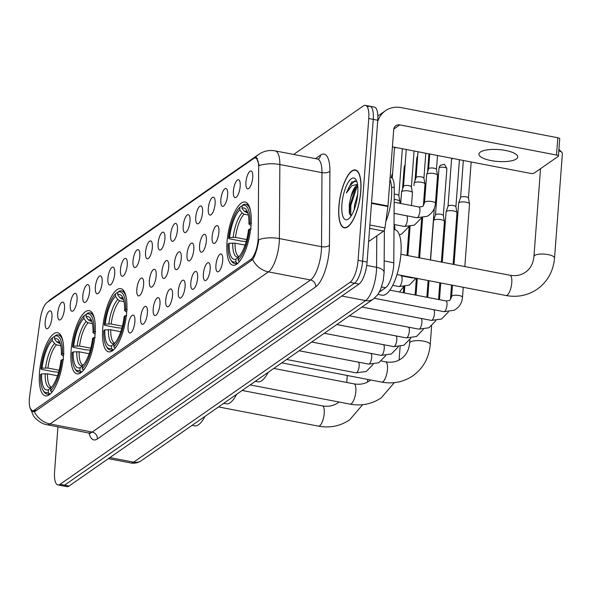 <?xml version="1.0" encoding="UTF-8"?>
<svg xmlns="http://www.w3.org/2000/svg" width="592" height="592" viewBox="0 0 592 592"><rect width="100%" height="100%" fill="white"/><g stroke="black" fill="none" stroke-linecap="round" stroke-linejoin="round"><path stroke-width="0.89" d="M126.732 311.873A32.19 10.797 -79.1 0 0 120.805 288.63A32.19 10.797 -79.1 0 0 102.719 328.597A32.19 10.797 -79.1 0 0 108.647 351.848A32.19 10.797 -79.1 0 0 126.732 311.873M95.105 333.903A32.19 10.797 -79.1 0 0 89.185 310.652A32.19 10.797 -79.1 0 0 71.099 350.627A32.19 10.797 -79.1 0 0 77.019 373.87A32.19 10.797 -79.1 0 0 95.105 333.903M63.485 355.925A32.19 10.797 -79.1 0 0 57.565 332.682A32.19 10.797 -79.1 0 0 39.479 372.649A32.19 10.797 -79.1 0 0 45.399 395.9A32.19 10.797 -79.1 0 0 63.485 355.925M251.038 225.286A32.19 10.797 -79.1 0 0 245.118 202.042A32.19 10.797 -79.1 0 0 227.032 242.01A32.19 10.797 -79.1 0 0 232.952 265.26A32.19 10.797 -79.1 0 0 251.038 225.286M233.396 191.038A9.109 3.056 100.9 0 1 235.697 182.292A9.109 3.056 100.9 0 1 239.116 180.057A9.109 3.056 100.9 0 1 240.189 186.302A9.109 3.056 100.9 0 1 235.757 197.536A9.109 3.056 100.9 0 1 233.396 191.038M220.846 199.778A9.109 3.056 100.9 0 1 223.147 191.031A9.109 3.056 100.9 0 1 226.566 188.796A9.109 3.056 100.9 0 1 227.639 195.042A9.109 3.056 100.9 0 1 223.206 206.275A9.109 3.056 100.9 0 1 220.846 199.778M208.295 208.517A9.109 3.056 100.9 0 1 210.597 199.77A9.109 3.056 100.9 0 1 214.015 197.536A9.109 3.056 100.9 0 1 215.096 203.789A9.109 3.056 100.9 0 1 210.656 215.014A9.109 3.056 100.9 0 1 208.295 208.517M195.752 217.257A9.109 3.056 100.9 0 1 198.046 208.517A9.109 3.056 100.9 0 1 201.472 206.275A9.109 3.056 100.9 0 1 202.545 212.528A9.109 3.056 100.9 0 1 198.105 223.754A9.109 3.056 100.9 0 1 195.752 217.257M183.202 226.003A9.109 3.056 100.9 0 1 185.503 217.257A9.109 3.056 100.9 0 1 188.922 215.014A9.109 3.056 100.9 0 1 189.995 221.267A9.109 3.056 100.9 0 1 185.555 232.493A9.109 3.056 100.9 0 1 183.202 226.003M170.651 234.743A9.109 3.056 100.9 0 1 172.953 225.996A9.109 3.056 100.9 0 1 176.372 223.761A9.109 3.056 100.9 0 1 177.445 230.007A9.109 3.056 100.9 0 1 173.012 241.24A9.109 3.056 100.9 0 1 170.651 234.743M158.101 243.482A9.109 3.056 100.9 0 1 160.402 234.735A9.109 3.056 100.9 0 1 163.821 232.501A9.109 3.056 100.9 0 1 164.894 238.746A9.109 3.056 100.9 0 1 160.462 249.979A9.109 3.056 100.9 0 1 158.101 243.482M145.551 252.222A9.109 3.056 100.9 0 1 147.852 243.475A9.109 3.056 100.9 0 1 151.271 241.24A9.109 3.056 100.9 0 1 152.351 247.493A9.109 3.056 100.9 0 1 147.911 258.719A9.109 3.056 100.9 0 1 145.551 252.222M133.008 260.961A9.109 3.056 100.9 0 1 135.302 252.222A9.109 3.056 100.9 0 1 138.728 249.979A9.109 3.056 100.9 0 1 139.801 256.232A9.109 3.056 100.9 0 1 135.361 267.458A9.109 3.056 100.9 0 1 133.008 260.961M120.457 269.708A9.109 3.056 100.9 0 1 122.759 260.961A9.109 3.056 100.9 0 1 126.177 258.726A9.109 3.056 100.9 0 1 127.25 264.972A9.109 3.056 100.9 0 1 122.81 276.205A9.109 3.056 100.9 0 1 120.457 269.708M107.907 278.447A9.109 3.056 100.9 0 1 110.208 269.7A9.109 3.056 100.9 0 1 113.627 267.466A9.109 3.056 100.9 0 1 114.7 273.711A9.109 3.056 100.9 0 1 110.267 284.944A9.109 3.056 100.9 0 1 107.907 278.447M95.356 287.187A9.109 3.056 100.9 0 1 97.658 278.44A9.109 3.056 100.9 0 1 101.077 276.205A9.109 3.056 100.9 0 1 102.157 282.451A9.109 3.056 100.9 0 1 97.717 293.684A9.109 3.056 100.9 0 1 95.356 287.187M82.806 295.926A9.109 3.056 100.9 0 1 85.107 287.187A9.109 3.056 100.9 0 1 88.526 284.944A9.109 3.056 100.9 0 1 89.607 291.197A9.109 3.056 100.9 0 1 85.167 302.423A9.109 3.056 100.9 0 1 82.806 295.926M70.263 304.673A9.109 3.056 100.9 0 1 72.557 295.926A9.109 3.056 100.9 0 1 75.983 293.684A9.109 3.056 100.9 0 1 77.056 299.937A9.109 3.056 100.9 0 1 72.616 311.163A9.109 3.056 100.9 0 1 70.263 304.673M57.713 313.412A9.109 3.056 100.9 0 1 60.014 304.665A9.109 3.056 100.9 0 1 63.433 302.431A9.109 3.056 100.9 0 1 64.506 308.676A9.109 3.056 100.9 0 1 60.066 319.909A9.109 3.056 100.9 0 1 57.713 313.412M45.162 322.152A9.109 3.056 100.9 0 1 47.464 313.405A9.109 3.056 100.9 0 1 50.882 311.17A9.109 3.056 100.9 0 1 51.955 317.416A9.109 3.056 100.9 0 1 47.523 328.649A9.109 3.056 100.9 0 1 45.162 322.152M245.946 182.299A9.109 3.056 100.9 0 1 248.248 173.552A9.109 3.056 100.9 0 1 251.667 171.31A9.109 3.056 100.9 0 1 252.74 177.563A9.109 3.056 100.9 0 1 248.3 188.789A9.109 3.056 100.9 0 1 245.946 182.299M212.114 236.889A9.109 3.056 100.9 0 1 214.408 228.142A9.109 3.056 100.9 0 1 217.834 225.907A9.109 3.056 100.9 0 1 218.907 232.153A9.109 3.056 100.9 0 1 214.467 243.386A9.109 3.056 100.9 0 1 212.114 236.889M199.563 245.628A9.109 3.056 100.9 0 1 201.865 236.889A9.109 3.056 100.9 0 1 205.283 234.647A9.109 3.056 100.9 0 1 206.356 240.9A9.109 3.056 100.9 0 1 201.916 252.125A9.109 3.056 100.9 0 1 199.563 245.628M187.013 254.375A9.109 3.056 100.9 0 1 189.314 245.628A9.109 3.056 100.9 0 1 192.733 243.386A9.109 3.056 100.9 0 1 193.806 249.639A9.109 3.056 100.9 0 1 189.373 260.865A9.109 3.056 100.9 0 1 187.013 254.375M174.462 263.114A9.109 3.056 100.9 0 1 176.764 254.368A9.109 3.056 100.9 0 1 180.183 252.133A9.109 3.056 100.9 0 1 181.256 258.378A9.109 3.056 100.9 0 1 176.823 269.612A9.109 3.056 100.9 0 1 174.462 263.114M161.912 271.854A9.109 3.056 100.9 0 1 164.213 263.107A9.109 3.056 100.9 0 1 167.632 260.872A9.109 3.056 100.9 0 1 168.713 267.118A9.109 3.056 100.9 0 1 164.273 278.351A9.109 3.056 100.9 0 1 161.912 271.854M149.369 280.593A9.109 3.056 100.9 0 1 151.663 271.846A9.109 3.056 100.9 0 1 155.089 269.612A9.109 3.056 100.9 0 1 156.162 275.865A9.109 3.056 100.9 0 1 151.722 287.09A9.109 3.056 100.9 0 1 149.369 280.593M136.819 289.333A9.109 3.056 100.9 0 1 139.12 280.593A9.109 3.056 100.9 0 1 142.539 278.351A9.109 3.056 100.9 0 1 143.612 284.604A9.109 3.056 100.9 0 1 139.172 295.83A9.109 3.056 100.9 0 1 136.819 289.333M215.925 265.26A9.109 3.056 100.9 0 1 218.226 256.514A9.109 3.056 100.9 0 1 221.645 254.279A9.109 3.056 100.9 0 1 222.718 260.524A9.109 3.056 100.9 0 1 218.278 271.758A9.109 3.056 100.9 0 1 215.925 265.26M203.374 274A9.109 3.056 100.9 0 1 205.676 265.253A9.109 3.056 100.9 0 1 209.094 263.018A9.109 3.056 100.9 0 1 210.167 269.271A9.109 3.056 100.9 0 1 205.735 280.497A9.109 3.056 100.9 0 1 203.374 274M190.824 282.739A9.109 3.056 100.9 0 1 193.125 274A9.109 3.056 100.9 0 1 196.544 271.758A9.109 3.056 100.9 0 1 197.617 278.011A9.109 3.056 100.9 0 1 193.184 289.236A9.109 3.056 100.9 0 1 190.824 282.739M178.273 291.486A9.109 3.056 100.9 0 1 180.575 282.739A9.109 3.056 100.9 0 1 183.994 280.497A9.109 3.056 100.9 0 1 185.074 286.75A9.109 3.056 100.9 0 1 180.634 297.976A9.109 3.056 100.9 0 1 178.273 291.486M165.73 300.225A9.109 3.056 100.9 0 1 168.024 291.479A9.109 3.056 100.9 0 1 171.451 289.244A9.109 3.056 100.9 0 1 172.524 295.489A9.109 3.056 100.9 0 1 168.084 306.723A9.109 3.056 100.9 0 1 165.73 300.225M153.18 308.965A9.109 3.056 100.9 0 1 155.481 300.218A9.109 3.056 100.9 0 1 158.9 297.983A9.109 3.056 100.9 0 1 159.973 304.229A9.109 3.056 100.9 0 1 155.533 315.462A9.109 3.056 100.9 0 1 153.18 308.965M140.63 317.704A9.109 3.056 100.9 0 1 142.931 308.957A9.109 3.056 100.9 0 1 146.35 306.723A9.109 3.056 100.9 0 1 147.423 312.976A9.109 3.056 100.9 0 1 142.99 324.201A9.109 3.056 100.9 0 1 140.63 317.704M128.079 326.444A9.109 3.056 100.9 0 1 130.381 317.704A9.109 3.056 100.9 0 1 133.799 315.462A9.109 3.056 100.9 0 1 134.88 321.715A9.109 3.056 100.9 0 1 130.44 332.941A9.109 3.056 100.9 0 1 128.079 326.444M390.128 177.26L390.787 177.385A18.219 6.112 100.9 0 1 394.257 187.612L393.791 262.774A18.219 6.112 100.9 0 1 393.673 265.704A18.219 6.112 100.9 0 1 385.577 287.734L379.368 292.056M258.238 236.889A16.398 5.498 100.9 0 1 258.127 239.523A16.398 5.498 100.9 0 1 250.838 259.348L34.292 410.182A16.398 5.498 100.9 0 1 32.368 410.722A16.398 5.498 100.9 0 1 29.644 396.115L40.219 319.369A16.398 5.498 100.9 0 1 47.212 302.32L253.613 158.545A16.398 5.498 100.9 0 1 255.537 158.005A16.398 5.498 100.9 0 1 258.667 167.21L258.238 236.889M360.824 191.238A29.452 9.879 -79.1 0 0 355.4 169.963A29.452 9.879 -79.1 0 0 338.853 206.541A29.452 9.879 -79.1 0 0 344.27 227.816A29.452 9.879 -79.1 0 0 360.824 191.238M254.464 158.101L255.278 157.576A21.26 18.937 55.1 0 1 258.689 154.423L260.946 153.039C265.438 150.701 270.189 149.983 275.206 150.893A24.294 8.147 100.9 0 1 279.846 164.524L279.387 238.591A21.26 9.709 -179.6 0 0 258.778 239.627L258.438 241.943C257.024 249.868 255.1 255.751 252.673 259.599L35.313 411.255L33.034 411.729L30.118 408.258M57.942 426.825L54.568 471.75A18.219 6.112 -79.1 0 0 57.92 484.907L62.419 485.773A18.219 6.112 -79.1 0 0 64.558 485.174L354.497 283.213A18.219 6.112 -79.1 0 0 362.593 261.19L373.256 119.384A18.219 6.112 -79.1 0 0 369.896 106.227A18.219 6.112 -79.1 0 0 367.758 106.826M255.278 157.576L256.284 157.376L259.303 165.545A21.26 9.709 -179.6 0 1 279.846 164.524L321.981 172.635A24.294 8.147 -79.1 0 0 317.349 158.996L318.392 159.011M57.92 484.907A18.219 6.112 -79.1 0 0 60.066 484.308L349.998 282.354A18.219 6.112 -79.1 0 0 358.093 260.325L368.757 118.526A18.219 6.112 -79.1 0 0 365.405 105.361A18.219 6.112 -79.1 0 0 363.266 105.961L293.669 154.438M377.748 120.25A18.219 6.112 -79.1 0 0 374.396 107.093L369.896 106.227A18.219 6.112 -79.1 0 1 373.256 119.384L362.593 261.19A18.219 6.112 -79.1 0 1 354.497 283.213L64.558 485.174A18.219 6.112 -79.1 0 1 62.419 485.773L66.911 486.639A18.219 6.112 -79.1 0 0 69.049 486.039L358.989 284.079A18.219 6.112 -79.1 0 0 367.084 262.056L377.748 120.25L368.757 118.526M338.964 206.46A29.149 9.775 -79.1 0 0 344.329 227.52A29.149 9.775 -79.1 0 0 360.706 191.32A29.149 9.775 -79.1 0 0 355.341 170.267A29.149 9.775 -79.1 0 0 338.964 206.46M385.829 221.66A30.37 10.19 -79.1 0 0 391.504 196.84A30.37 10.19 -79.1 0 0 389.973 179.391M354.186 209.738L354.608 204.839L357.694 194.206M357.627 185.067A15.185 5.091 -79.1 0 0 350.908 196.929L354.216 189.588L357.716 185.836M356.806 181.455L351.7 182.01L346.416 193.007L351.833 185.688L357.516 184.349M350.908 196.929L349.317 203.944L349.31 213.009L351.13 215.947M357.76 193.369A21.26 7.134 -79.1 0 0 356.081 179.864A21.26 7.134 -79.1 0 0 347.852 182.958A21.26 7.134 -79.1 0 0 341.91 204.41A21.26 7.134 -79.1 0 0 348.577 218.877A21.26 7.134 -79.1 0 0 357.76 193.369M346.416 193.007L349.68 185.925L355.148 180.597M350.775 215.777L350.819 205.498L356.821 187.301L357.723 185.903M349.665 214.2L349.931 205.328L355.622 187.649M516.305 158.989A19.432 5.957 -175.7 0 0 517.704 156.984A19.432 5.957 -175.7 0 0 502.238 149.939A19.432 5.957 -175.7 0 0 480.341 152.07A19.432 5.957 -175.7 0 0 478.943 154.068A19.432 5.957 -175.7 0 0 494.416 161.113A19.432 5.957 -175.7 0 0 516.305 158.989M368.624 241.551L383.668 231.072L369.615 228.371M377.622 121.959A24.294 21.638 -124.9 0 1 385.451 110.719A24.294 21.638 -124.9 0 1 401.065 107.596L557.819 137.751A3.034 0.932 4.3 0 1 559.714 138.765L558.419 156.059A3.034 0.932 -175.7 0 0 556.524 155.045L399.77 124.89A6.075 5.409 55.1 0 0 395.863 125.674A6.075 5.409 55.1 0 0 393.717 129.574L387.967 205.986A3.034 1.021 100.9 0 1 387.915 206.497L384.963 227.913A3.034 1.021 100.9 0 1 383.668 231.072M392.415 146.831L530.247 173.345A3.034 0.932 -175.7 0 0 534.184 173.101L558.197 156.377A3.034 0.932 -175.7 0 0 558.419 156.059M246.146 241.603L241.218 241.085L229.2 238.768L228.527 238.236A28.912 9.694 -79.1 0 1 239.952 207.148L239.753 209.82A26.115 8.762 -79.1 0 0 229.578 237.503L235.483 237.422L246.686 239.575M248.329 215.007L244.022 214.178L242.106 212.942L239.753 209.82M250.49 210.634A30.125 10.108 -79.1 0 0 245.85 204.284A30.125 10.108 -79.1 0 0 243.43 204.632L242.217 205.572A28.912 9.694 -79.1 0 1 249.972 223.295L248.929 224.028A26.115 8.762 -79.1 0 0 246.709 210.271A26.115 8.762 -79.1 0 0 242.017 208.243L244.37 211.366L247.811 212.891M377.948 294.387L382.173 295.201A33.404 11.204 -79.1 0 0 400.939 253.716A33.404 11.204 -79.1 0 0 394.797 229.592L393.998 229.444M231.309 260.828A30.125 10.108 -79.1 0 0 234.469 263.447A30.125 10.108 -79.1 0 0 236.889 263.1L235.853 261.723A28.912 9.694 -79.1 0 1 230.54 259.525L231.309 260.828M237.866 263.285L236.889 263.1M239.952 207.148L241.166 206.208L242.158 206.401M245.051 245.11L235.046 243.186L229.141 243.268L228.098 244A28.912 9.694 -79.1 0 0 230.54 259.525M249.972 223.295L251.556 223.199M229.141 243.268A26.115 8.762 -79.1 0 0 236.053 259.059L235.853 261.723M229.578 237.503L228.527 238.236M242.017 208.243L242.217 205.572M236.053 259.059L238.976 256.787M251.023 225.552L248.929 224.028M251.119 228.963L249.543 229.06A28.912 9.694 -79.1 0 1 238.117 260.147L239.153 261.523A30.125 10.108 -79.1 0 0 241.129 259.266M238.117 260.147L238.317 257.476A26.115 8.762 -79.1 0 0 248.492 229.792L249.543 229.06M400.902 254.271L509.882 275.236C515.898 276.264 521.093 275.258 525.459 272.216C530.388 268.768 533.222 263.529 533.947 256.499A10.323 3.167 4.3 0 1 534.694 255.433A10.323 3.167 4.3 0 1 546.32 254.308A10.323 3.167 4.3 0 1 554.541 258.045L562.4 153.483A10.323 3.167 -175.7 0 0 561.926 152.425A10.323 3.167 -175.7 0 0 558.818 150.76M121.834 328.19L116.913 327.672L104.888 325.356L104.222 324.823A28.912 9.694 -79.1 0 1 115.64 293.743L115.44 296.407A26.115 8.762 -79.1 0 0 105.265 324.09L111.17 324.009L122.381 326.17M124.024 301.594L119.717 300.766L117.793 299.53L115.44 296.407M126.177 297.221A30.125 10.108 -79.1 0 0 121.538 290.872A30.125 10.108 -79.1 0 0 119.118 291.22L117.912 292.159A28.912 9.694 -79.1 0 1 125.667 309.89L124.616 310.615A26.115 8.762 -79.1 0 0 122.396 296.866A26.115 8.762 -79.1 0 0 117.704 294.831L120.058 297.954L123.499 299.478M255.322 381.3L257.86 381.788A33.404 11.204 -79.1 0 0 268.235 372.309M106.997 347.415A30.125 10.108 -79.1 0 0 110.156 350.035A30.125 10.108 -79.1 0 0 112.576 349.687L111.54 348.311A28.912 9.694 -79.1 0 1 106.227 346.113L106.997 347.415M113.553 349.879L112.576 349.687M115.64 293.743L116.853 292.796L117.845 292.988M120.746 331.698L110.741 329.774L104.836 329.855L103.785 330.588A28.912 9.694 -79.1 0 0 106.227 346.113M125.667 309.89L127.243 309.786M104.836 329.855A26.115 8.762 -79.1 0 0 111.74 345.647L111.54 348.311M105.265 324.09L104.222 324.823M117.704 294.831L117.912 292.159M111.74 345.647L114.663 343.375M126.71 312.147L124.616 310.615M126.806 315.551L125.23 315.654A28.912 9.694 -79.1 0 1 113.805 346.734L114.841 348.111A30.125 10.108 -79.1 0 0 116.824 345.854M113.805 346.734L114.004 344.07A26.115 8.762 -79.1 0 0 124.179 316.38L125.23 315.654M90.213 350.22L85.292 349.694L73.267 347.386L72.594 346.853A28.912 9.694 -79.1 0 1 84.02 315.765L83.82 318.437A26.115 8.762 -79.1 0 0 73.645 346.12L79.55 346.039L90.754 348.192M92.396 323.624L88.097 322.795L86.173 321.56L83.82 318.437M94.557 319.251A30.125 10.108 -79.1 0 0 89.917 312.902A30.125 10.108 -79.1 0 0 87.498 313.242L86.284 314.189A28.912 9.694 -79.1 0 1 94.039 331.912L92.996 332.645A26.115 8.762 -79.1 0 0 90.776 318.888A26.115 8.762 -79.1 0 0 86.084 316.853L88.437 319.983L91.878 321.508M223.702 403.322L226.24 403.811A33.404 11.204 -79.1 0 0 236.615 394.331M75.376 369.445A30.125 10.108 -79.1 0 0 78.536 372.057A30.125 10.108 -79.1 0 0 80.956 371.717L79.92 370.34A28.912 9.694 -79.1 0 1 74.607 368.135L75.376 369.445M81.933 371.902L80.956 371.717M84.02 315.765L85.233 314.826L86.225 315.011M89.118 353.727L79.113 351.803L73.216 351.885L72.165 352.617A28.912 9.694 -79.1 0 0 74.607 368.135M94.039 331.912L95.623 331.809M73.216 351.885A26.115 8.762 -79.1 0 0 80.12 367.669L79.92 370.34M73.645 346.12L72.594 346.853M86.084 316.853L86.284 314.189M80.12 367.669L83.043 365.397M95.09 334.169L92.996 332.645M95.186 337.573L93.61 337.677A28.912 9.694 -79.1 0 1 82.184 368.764L83.22 370.133A30.125 10.108 -79.1 0 0 85.204 367.884M82.184 368.764L82.384 366.093A26.115 8.762 -79.1 0 0 92.559 338.409L93.61 337.677M58.593 372.242L53.665 371.724L41.647 369.408L40.974 368.875A28.912 9.694 -79.1 0 1 52.399 337.795L52.2 340.459A26.115 8.762 -79.1 0 0 42.025 368.143L47.93 368.061L59.133 370.222M60.776 345.647L56.469 344.818L54.553 343.582L52.2 340.459M62.937 341.273A30.125 10.108 -79.1 0 0 58.297 334.924A30.125 10.108 -79.1 0 0 55.877 335.272L54.664 336.212A28.912 9.694 -79.1 0 1 62.419 353.942L61.376 354.667A26.115 8.762 -79.1 0 0 59.156 340.918A26.115 8.762 -79.1 0 0 54.464 338.883L56.817 342.006L60.258 343.53M192.082 425.352L194.62 425.84A33.404 11.204 -79.1 0 0 204.987 416.361M43.756 391.467A30.125 10.108 -79.1 0 0 46.916 394.087A30.125 10.108 -79.1 0 0 49.336 393.739L48.3 392.363A28.912 9.694 -79.1 0 1 42.987 390.165L43.756 391.467M50.313 393.932L49.336 393.739M52.399 337.795L53.613 336.848L54.605 337.04M57.498 375.75L47.493 373.826L41.588 373.907L40.545 374.64A28.912 9.694 -79.1 0 0 42.987 390.165M62.419 353.942L64.003 353.838M41.588 373.907A26.115 8.762 -79.1 0 0 48.5 389.699L48.3 392.363M42.025 368.143L40.974 368.875M54.464 338.883L54.664 336.212M48.5 389.699L51.423 387.427M63.47 356.199L61.376 354.667M63.566 359.603L61.99 359.699A28.912 9.694 -79.1 0 1 50.564 390.787L51.6 392.163A30.125 10.108 -79.1 0 0 53.576 389.906M50.564 390.787L50.764 388.123A26.115 8.762 -79.1 0 0 60.939 360.432L61.99 359.699M454.02 264.491L458.622 203.197A5.469 1.68 4.3 0 1 458.652 203.063A5.469 1.68 4.3 0 1 459.022 202.634A5.469 1.68 4.3 0 1 466.111 202.19A5.469 1.68 4.3 0 1 469.523 203.877A5.469 1.68 4.3 0 1 469.53 204.018L464.824 266.57M460.576 197.543A3.944 1.214 4.3 0 1 460.591 197.447A3.944 1.214 4.3 0 1 460.857 197.143A3.944 1.214 4.3 0 1 465.985 196.818A3.944 1.214 4.3 0 1 468.442 198.039A3.944 1.214 4.3 0 1 468.45 198.135M442.298 262.234L446.079 211.936A5.469 1.68 4.3 0 1 446.102 211.803A5.469 1.68 4.3 0 1 446.472 211.374A5.469 1.68 4.3 0 1 453.568 210.93A5.469 1.68 4.3 0 1 456.972 212.624A5.469 1.68 4.3 0 1 456.98 212.757L453.102 264.313M448.026 206.29A3.944 1.214 4.3 0 1 448.04 206.194A3.944 1.214 4.3 0 1 448.307 205.883A3.944 1.214 4.3 0 1 453.435 205.557A3.944 1.214 4.3 0 1 455.892 206.778A3.944 1.214 4.3 0 1 455.899 206.882M430.569 259.977L433.529 220.675A5.469 1.68 4.3 0 1 433.559 220.542A5.469 1.68 4.3 0 1 433.921 220.113A5.469 1.68 4.3 0 1 441.018 219.669A5.469 1.68 4.3 0 1 444.422 221.364A5.469 1.68 4.3 0 1 444.429 221.497L441.38 262.056M435.475 215.029A3.944 1.214 4.3 0 1 435.497 214.933A3.944 1.214 4.3 0 1 435.756 214.622A3.944 1.214 4.3 0 1 440.885 214.297A3.944 1.214 4.3 0 1 443.341 215.525A3.944 1.214 4.3 0 1 443.349 215.621M418.847 257.727L420.979 229.422A5.469 1.68 4.3 0 1 421.008 229.289A5.469 1.68 4.3 0 1 421.371 228.86A5.469 1.68 4.3 0 1 421.815 228.623M407.126 255.47L408.428 238.162A5.469 1.68 4.3 0 1 408.458 238.028A5.469 1.68 4.3 0 1 408.82 237.599A5.469 1.68 4.3 0 1 409.264 237.362M423.561 205.35L423.813 202.079A5.469 1.68 4.3 0 1 423.835 201.946A5.469 1.68 4.3 0 1 424.205 201.517A5.469 1.68 4.3 0 1 424.642 201.28M424.545 202.575L426.654 174.559A5.469 1.68 4.3 0 1 426.684 174.425A5.469 1.68 4.3 0 1 427.047 173.996A5.469 1.68 4.3 0 1 434.143 173.552A5.469 1.68 4.3 0 1 437.547 175.247A5.469 1.68 4.3 0 1 437.555 175.38L435.446 203.396C434.891 209.22 432.086 213.534 427.032 216.354L416.864 217.723A5.469 1.835 100.9 0 0 417.375 217.619A5.469 1.835 100.9 0 0 419.935 210.93A5.469 1.835 100.9 0 0 418.929 206.985L422.081 206.601C422.762 206.852 423.583 205.505 424.545 202.575A5.469 1.68 4.3 0 1 424.938 202.013A5.469 1.68 4.3 0 1 425.078 201.924A5.469 1.68 4.3 0 1 431.265 201.435A5.469 1.68 4.3 0 1 435.446 203.396M428.601 168.912A3.944 1.214 4.3 0 1 428.623 168.816A3.944 1.214 4.3 0 1 428.882 168.505A3.944 1.214 4.3 0 1 434.01 168.18A3.944 1.214 4.3 0 1 436.467 169.408A3.944 1.214 4.3 0 1 436.474 169.504M413.941 185.451A3.944 1.214 4.3 0 0 413.904 185.592L414.104 183.305A5.469 1.68 4.3 0 1 414.134 183.172A5.469 1.68 4.3 0 1 414.496 182.743A5.469 1.68 4.3 0 1 421.593 182.292A5.469 1.68 4.3 0 1 424.997 183.986A5.469 1.68 4.3 0 1 425.004 184.119L423.391 205.565M416.05 177.652A3.944 1.214 4.3 0 1 416.072 177.556A3.944 1.214 4.3 0 1 416.339 177.245A3.944 1.214 4.3 0 1 421.46 176.919A3.944 1.214 4.3 0 1 423.916 178.148A3.944 1.214 4.3 0 1 423.924 178.244M400.695 203.478L401.554 192.045A5.469 1.68 4.3 0 1 401.583 191.912A5.469 1.68 4.3 0 1 401.953 191.482A5.469 1.68 4.3 0 1 409.042 191.031A5.469 1.68 4.3 0 1 412.446 192.726A5.469 1.68 4.3 0 1 412.454 192.866L411.499 205.557M403.5 186.391A3.944 1.214 4.3 0 1 403.522 186.295A3.944 1.214 4.3 0 1 403.788 185.984A3.944 1.214 4.3 0 1 408.909 185.666A3.944 1.214 4.3 0 1 411.373 186.887A3.944 1.214 4.3 0 1 411.373 186.983M394.183 199.497A5.469 1.68 4.3 0 1 396.499 199.77A5.469 1.68 4.3 0 1 399.903 201.465A5.469 1.68 4.3 0 1 399.911 201.606L399.778 203.3M394.22 194.191A3.944 1.214 4.3 0 1 396.366 194.405A3.944 1.214 4.3 0 1 398.823 195.626A3.944 1.214 4.3 0 1 398.83 195.723M384.171 260.924L393.791 262.774M34.292 410.182L36.304 410.567M250.838 259.348L252.606 259.688M381.581 286.965L385.577 287.734M391.527 187.087L394.257 187.612M97.391 438.916A6.075 5.409 55.1 0 0 92.204 432.071L310.563 279.972A24.294 8.147 -79.1 0 0 321.36 250.601A24.294 8.147 -79.1 0 0 321.523 246.694L321.981 172.635A6.075 2.775 0.4 0 0 329.907 171.162L329.448 245.221A30.37 10.19 100.9 0 1 315.751 286.817L97.391 438.916A30.37 10.19 100.9 0 1 88.97 432.796M89.348 432.87A24.294 8.147 -79.1 0 0 92.204 432.071L50.068 423.968A24.294 8.147 100.9 0 1 47.212 424.76L90.435 433.381L90.139 432.907M329.448 245.221A6.075 2.775 0.4 0 1 321.523 246.694L279.387 238.591A24.294 8.147 100.9 0 1 279.224 242.498A24.294 8.147 100.9 0 1 268.428 271.869A21.26 18.937 -124.9 0 1 252.673 259.599M34.314 411.699A21.26 18.937 55.1 0 0 50.068 423.968L268.428 271.869L310.563 279.972A6.075 5.409 55.1 0 1 315.751 286.817M48.093 301.705A21.26 18.937 -124.9 0 1 51.112 299.012L258.689 154.423M315.484 158.634L320.546 155.111A30.37 10.19 100.9 0 1 329.907 171.162M60.066 484.308L69.049 486.039M349.998 282.354L358.989 284.079M358.093 260.325L367.084 262.056M318.496 158.937A6.075 5.409 55.1 0 0 320.546 155.111M109.89 457.594L133.659 462.167A12.143 10.819 55.1 0 0 141.466 460.606C138.114 462.863 134.562 463.647 130.802 462.966A24.294 8.147 -79.1 0 0 133.659 462.167L365.612 300.603A24.294 8.147 -79.1 0 0 376.401 271.232A24.294 8.147 -79.1 0 0 376.571 267.325L366.714 265.431M341.836 296.03L365.612 300.603A12.143 10.819 55.1 0 0 373.419 299.041L141.466 460.606M384.363 230.081L384.104 272.512A12.143 5.55 -179.6 0 0 376.571 267.325L376.764 235.882M393.776 129.063L399.77 124.89M371.539 202.827L387.967 205.986M556.524 155.045L557.819 137.751M387.915 206.497L371.502 203.345M369.867 225.012L384.963 227.913M509.882 275.236A10.323 3.463 100.9 0 1 511.784 282.695A10.323 3.463 100.9 0 1 507.196 295.171A10.323 3.463 100.9 0 1 505.982 295.512L396.995 274.547M244.022 214.178A22.474 7.541 -79.1 0 0 235.483 237.422M247.663 212.432A22.474 7.541 -79.1 0 0 246.294 212.602M232.73 243.038A23.362 7.837 -79.1 0 0 238.798 256.913M242.106 212.942A23.362 7.837 -79.1 0 0 233.159 237.274M247.523 212.032A23.362 7.837 -79.1 0 0 244.37 211.366M235.046 243.186A22.474 7.541 -79.1 0 0 239.175 256.551M381.67 382.106C393.155 384.171 403.581 382.055 412.95 375.75C423.265 368.224 429.022 357.857 430.229 344.64A10.323 3.167 4.3 0 0 422.007 340.896A10.323 3.167 4.3 0 0 410.382 342.028A10.323 3.167 4.3 0 0 409.634 343.086C408.909 350.116 406.082 355.355 401.147 358.804C396.781 361.845 391.593 362.852 385.57 361.823A10.323 3.463 100.9 0 1 387.471 369.282A10.323 3.463 100.9 0 1 382.883 381.766A10.323 3.463 100.9 0 1 381.67 382.106L281.762 362.881M119.717 300.766A22.474 7.541 -79.1 0 0 111.17 324.009M123.351 299.019A22.474 7.541 -79.1 0 0 121.982 299.189M108.417 329.626A23.362 7.837 -79.1 0 0 114.485 343.501M117.793 299.53A23.362 7.837 -79.1 0 0 108.854 323.861M123.21 298.62A23.362 7.837 -79.1 0 0 120.058 297.954M110.741 329.774A22.474 7.541 -79.1 0 0 114.863 343.145M370.651 379.983L369.526 380.834C365.16 383.868 359.973 384.874 353.949 383.853A10.323 3.463 100.9 0 1 355.851 391.305A10.323 3.463 100.9 0 1 351.263 403.788A10.323 3.463 100.9 0 1 350.05 404.129L250.142 384.911M88.097 322.795A22.474 7.541 -79.1 0 0 79.55 346.039M91.73 321.042A22.474 7.541 -79.1 0 0 90.361 321.212M76.797 351.655A23.362 7.837 -79.1 0 0 82.865 365.523M86.173 321.56A23.362 7.837 -79.1 0 0 77.226 345.891M91.59 320.649A23.362 7.837 -79.1 0 0 88.437 319.983M79.113 351.803A22.474 7.541 -79.1 0 0 83.243 365.168M339.031 402.012L337.906 402.856C333.54 405.897 328.345 406.904 322.329 405.875A10.323 3.463 100.9 0 1 324.231 413.334A10.323 3.463 100.9 0 1 319.643 425.818A10.323 3.463 100.9 0 1 318.429 426.151L218.522 406.933M56.469 344.818A22.474 7.541 -79.1 0 0 47.93 368.061M60.11 343.071A22.474 7.541 -79.1 0 0 58.741 343.242M45.177 373.678A23.362 7.837 -79.1 0 0 51.245 387.553M54.553 343.582A23.362 7.837 -79.1 0 0 45.606 367.913M59.97 342.672A23.362 7.837 -79.1 0 0 56.817 342.006M47.493 373.826A22.474 7.541 -79.1 0 0 51.622 387.198M389.876 290.139L445.991 300.928A5.469 1.835 100.9 0 1 446.997 304.88A5.469 1.835 100.9 0 1 444.437 311.562A5.469 1.835 100.9 0 1 443.926 311.666L374.403 298.294M445.991 300.928L449.143 300.551C449.824 300.795 450.645 299.448 451.607 296.518A5.469 1.68 4.3 0 1 451.999 295.956A5.469 1.68 4.3 0 1 452.14 295.874A5.469 1.68 4.3 0 1 458.326 295.386A5.469 1.68 4.3 0 1 462.507 297.339C461.952 303.163 459.148 307.485 454.094 310.297L443.926 311.666M451.948 158.286A3.944 3.515 55.1 0 0 451.837 158.959A3.944 1.214 4.3 0 1 453.176 158.523M374.381 298.309L433.44 309.675A5.469 1.835 100.9 0 1 434.447 313.619A5.469 1.835 100.9 0 1 431.886 320.309A5.469 1.835 100.9 0 1 431.376 320.405L361.927 307.048M448.026 206.238L451.555 159.366A3.944 1.214 4.3 0 1 451.837 158.959M439.286 167.699A3.944 1.214 4.3 0 1 443.734 167.27A3.944 1.214 4.3 0 1 446.879 168.698C443.334 161.831 444.895 164.887 440.685 165.161A3.944 3.515 55.1 0 0 439.286 167.699A3.944 1.214 4.3 0 0 439.005 168.106L435.475 214.977M361.897 307.063L420.89 318.415A5.469 1.835 100.9 0 1 421.896 322.359A5.469 1.835 100.9 0 1 419.343 329.048A5.469 1.835 100.9 0 1 418.825 329.145L349.376 315.788M349.347 315.802L408.339 327.154A5.469 1.835 100.9 0 1 409.346 331.098A5.469 1.835 100.9 0 1 406.793 337.788A5.469 1.835 100.9 0 1 406.275 337.891L336.826 324.527M424.767 199.245L426.455 176.845A3.944 1.214 4.3 0 1 426.492 176.712M336.804 324.549L395.789 335.893A5.469 1.835 100.9 0 1 396.795 339.845A5.469 1.835 100.9 0 1 394.242 346.527A5.469 1.835 100.9 0 1 393.724 346.631L324.275 333.266M324.253 333.289L383.246 344.633A5.469 1.835 100.9 0 1 384.252 348.584A5.469 1.835 100.9 0 1 381.692 355.267A5.469 1.835 100.9 0 1 381.181 355.37L311.725 342.013M400.666 203.47L401.354 194.331A3.944 1.214 4.3 0 1 401.391 194.191M311.703 342.028L370.696 353.38A5.469 1.835 100.9 0 1 371.702 357.324A5.469 1.835 100.9 0 1 369.142 364.013A5.469 1.835 100.9 0 1 368.631 364.11L299.182 350.753M299.152 350.767L358.145 362.119A5.469 1.835 100.9 0 1 359.152 366.063A5.469 1.835 100.9 0 1 356.599 372.753A5.469 1.835 100.9 0 1 356.081 372.849L286.632 359.492M412.365 277.507A5.469 1.835 100.9 0 1 412.084 277.707A5.469 1.835 100.9 0 1 411.566 277.803L415.399 278.085M417.678 156.022A3.944 3.515 55.1 0 0 417.02 157.842A3.944 1.214 4.3 0 1 417.56 157.583M401.591 275.887L401.087 275.813A5.469 1.835 100.9 0 1 402.094 279.757A5.469 1.835 100.9 0 1 399.533 286.447A5.469 1.835 100.9 0 1 399.023 286.543L409.19 285.174L416.006 278.203M415.066 180.471L416.738 158.249A3.944 1.214 4.3 0 1 417.02 157.842M405.128 164.761A3.944 3.515 55.1 0 0 404.469 166.581A3.944 1.214 4.3 0 1 405.009 166.33M402.516 189.211L404.188 166.988A3.944 1.214 4.3 0 1 404.469 166.581M392.577 173.508A3.944 3.515 55.1 0 0 391.926 175.321A3.944 1.214 4.3 0 1 392.466 175.069M391.49 177.667L391.638 175.728A3.944 1.214 4.3 0 1 391.926 175.321M406.882 215.799L406.378 215.725A5.469 1.835 100.9 0 1 407.385 219.676A5.469 1.835 100.9 0 1 404.824 226.359A5.469 1.835 100.9 0 1 404.314 226.462L414.481 225.093L421.378 217.96M394.028 224.546A5.469 1.835 100.9 0 1 394.834 228.416A5.469 1.835 100.9 0 1 394.701 229.578M394.864 147.304A3.944 3.515 55.1 0 0 394.753 147.978A3.944 1.214 4.3 0 1 396.092 147.541M392.222 178.296L394.472 148.385A3.944 1.214 4.3 0 1 394.753 147.978M255.537 158.005L257.572 158.397M32.368 410.722L35.276 411.285M29.911 407.429L33.433 415.732C33.944 417.249 40.818 424.124 47.212 424.76M47.597 302.046L51.112 299.012M365.405 105.361L369.896 106.227M275.206 150.893L317.349 158.996M384.104 272.512L383.276 280.578L380.545 289.629L377.733 294.698L373.419 299.041M130.802 462.966L108.373 458.652M345.721 227.787L344.329 227.52M356.732 170.533L355.341 170.267M377.851 116.01L385.451 110.719M505.982 295.512C517.467 297.584 527.894 295.467 537.262 289.162C547.57 281.637 553.335 271.269 554.541 258.045M533.947 256.499L540.548 168.668M237.081 263.951L234.469 263.447M248.462 204.788L245.85 204.284M558.929 149.28L561.926 152.425M409.634 343.086L409.886 339.786M112.769 350.538L110.156 350.035M124.15 291.375L121.538 290.872M430.229 344.64L431.62 326.081M381.44 361.031L385.57 361.823M350.05 404.129C361.534 406.201 371.961 404.084 381.329 397.78L394.279 382.661M81.148 372.56L78.536 372.057M92.53 313.397L89.917 312.902M399.104 360.047L400.118 346.594M404.151 292.885L404.625 286.654M273.793 368.431L353.949 383.853M318.429 426.151C329.914 428.223 340.341 426.107 349.709 419.802L362.659 404.684M346.742 382.469L347.267 375.483M49.528 394.59L46.916 394.087M60.909 335.427L58.297 334.924M367.484 382.069L367.684 379.413M242.172 390.461L322.329 405.875M451.607 296.518L452.458 285.218M460.591 197.447L458.652 203.063M463.358 160.476L460.576 197.499M462.507 297.339L463.262 287.298M468.442 198.039L469.523 203.877M471.165 161.979L468.45 198.091M448.44 311.903L441.543 319.036L431.376 320.405M439.479 299.678L440.737 282.961M448.04 206.194L446.102 211.803M433.44 309.675L433.943 309.749M450.453 299.508L451.541 285.041M455.892 206.778L456.972 212.624M459.422 159.958L455.899 206.83M451.555 159.366L451.8 158.256M435.89 320.642L428.993 327.776L418.825 329.145M427.757 297.421L429.015 280.704M435.497 214.933L433.559 220.542M420.89 318.415L421.393 318.489M438.561 299.5L439.819 282.784M443.341 215.525L444.422 221.364M446.879 168.698L443.349 215.569M439.005 168.106C439.738 166.012 440.3 165.027 440.685 165.161M423.339 329.389L416.442 336.522L406.275 337.891M416.035 295.171L417.293 278.455M421.978 226.484L421.008 229.289M408.339 327.154L408.843 327.228M426.839 297.251L428.097 280.534M426.455 176.845L426.514 176.394M410.789 338.128L403.899 345.262L393.724 346.631M404.314 292.914L404.787 286.624M409.427 235.231L408.458 238.028M395.789 335.893L396.292 335.967M415.118 294.994L416.376 278.277M413.904 185.592L413.963 185.133M398.246 346.868L391.349 354.001L381.181 355.37M383.246 344.633L383.749 344.707M403.396 292.737L403.848 286.75M401.354 194.331L401.42 193.873M385.695 355.607L378.799 362.741L368.631 364.11M370.696 353.38L371.199 353.454M373.145 364.346L366.248 371.48L356.081 372.849M358.145 362.119L358.648 362.193M401.087 275.813L411.566 277.803M419.617 257.875L422.629 217.797M424.804 199.141L423.835 201.946M428.956 153.861L427.616 171.724M430.421 259.947L434.299 208.362M392.74 285.337L399.023 286.543M407.895 255.618L410.078 226.536M418.699 257.698L421.689 217.93M416.738 158.249L417.686 155.962M403.537 286.787L399.541 291.997M406.978 255.441L409.139 226.669M404.188 166.988L405.135 164.702M391.638 175.728L392.585 173.449M394.102 213.342L416.864 217.723M428.623 168.816L426.684 174.425M429.718 154.009L428.608 168.861M394.168 202.22L418.929 206.985M436.467 169.408L437.547 175.247M437.525 155.511L436.474 169.453M394.028 224.486L404.314 226.462M416.072 177.556L414.134 183.172M417.996 151.752L416.058 177.6M394.102 213.364L406.378 215.725M423.916 178.148L424.997 183.986M425.803 153.254L423.931 178.192M408.828 226.699L401.931 233.833L399.378 234.854M403.522 186.295L401.583 191.912M406.275 149.502L403.507 186.347M411.373 186.887L412.446 192.726M414.082 150.997L411.381 186.939M398.823 195.626L399.903 201.465M402.345 148.977L398.83 195.678M394.472 148.385L394.716 147.275"/></g></svg>
